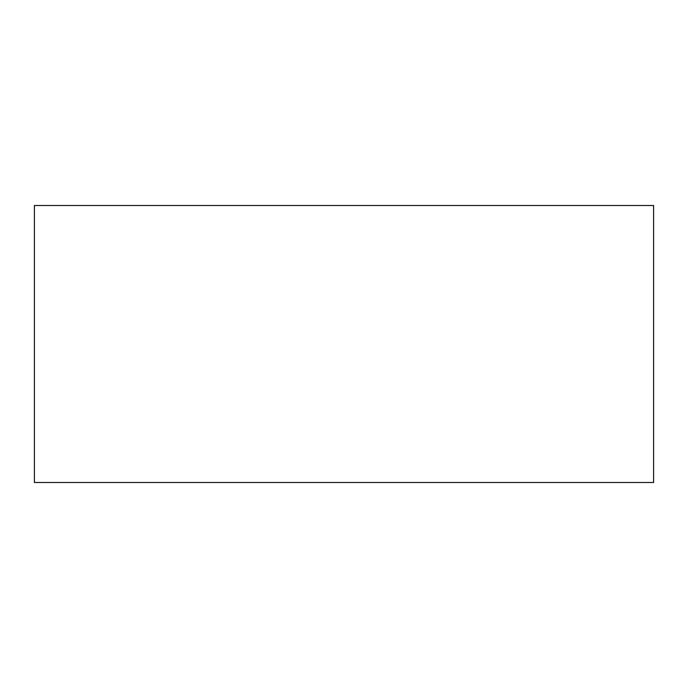 <?xml version="1.0" encoding="UTF-8"?>
<svg xmlns="http://www.w3.org/2000/svg" width="688" height="688" viewBox="0 0 688 688"><rect width="100%" height="100%" fill="white"/><g stroke="black" fill="none" stroke-linecap="round" stroke-linejoin="round"><path stroke-width="1.03" d="M653.6 344L653.6 482.494L34.4 482.494L34.4 205.506L653.6 205.506L653.6 344"/></g></svg>
